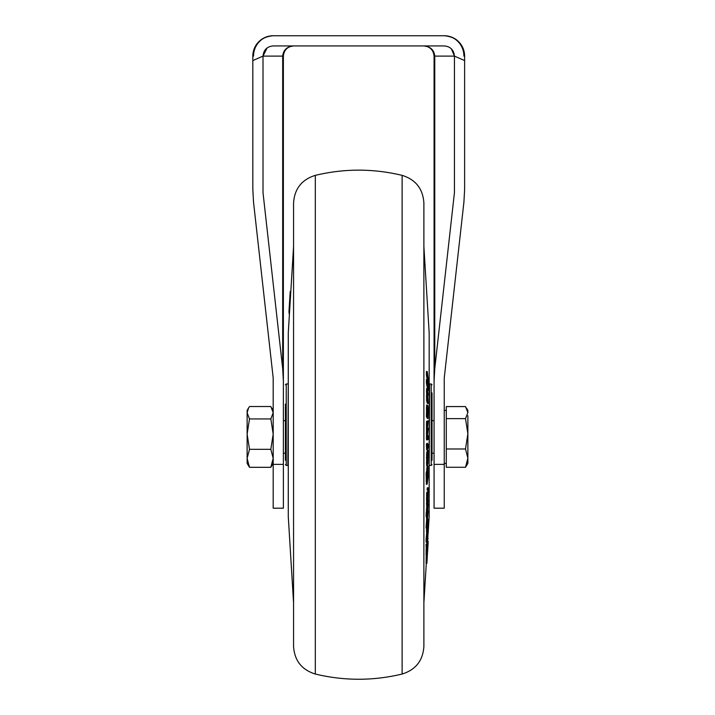 <?xml version="1.0" encoding="UTF-8"?>
<svg xmlns="http://www.w3.org/2000/svg" width="715" height="715" viewBox="0 0 715 715"><rect width="100%" height="100%" fill="white"/><g stroke="black" fill="none" stroke-linecap="round" stroke-linejoin="round"><path stroke-width="1.07" d="M467.869 415.71L467.869 433.799L465.51 448.975L467.869 458.127L465.51 467.27L467.869 463.392L467.869 433.799L465.51 418.624L446.285 418.624L446.285 406.567L465.51 406.567L467.869 412.591L465.51 418.624M465.51 467.27L446.285 467.27L446.285 418.624M446.285 448.975L465.51 448.975M466.529 408.113L467.869 410.446L467.869 412.591M273.193 463.392L270.833 467.315L273.193 458.315L270.833 449.324L273.193 434.121L270.833 418.927L273.193 412.725L270.833 406.522L249.49 406.522L248.57 407.952L247.131 412.725L249.49 418.927L247.131 434.121L249.49 449.324L247.131 458.315L249.49 467.315L247.131 463.392L247.131 410.446L248.57 407.952M270.833 467.315L249.49 467.315M270.833 449.324L249.49 449.324M270.833 418.927L249.49 418.927M282.684 368.582L282.684 56.11C283.372 49.97 287.001 46.582 293.561 45.93L293.561 45.93C287.421 46.582 284.025 49.97 283.372 56.11L283.372 381.211L282.684 368.582L263.013 192.684L263.013 56.11C263.638 49.907 267.026 46.511 273.193 45.93L444.247 45.93C450.405 46.502 453.793 49.898 454.436 56.11L464.616 60.569L464.616 189.466L464.616 56.11C463.365 43.695 456.581 36.912 444.247 35.75A20.36 20.36 0 0 1 464.616 56.11A20.36 20.36 0 0 0 444.247 35.75A20.36 20.36 0 0 1 464.616 56.11A20.36 20.36 0 0 0 444.247 35.75L423.888 35.75M267.079 47.968L263.013 56.11L252.833 60.569L252.833 56.11A20.36 20.36 0 0 1 273.193 35.75C260.895 36.885 254.102 43.669 252.833 56.11A20.36 20.36 0 0 1 273.193 35.75L444.247 35.75A20.36 19.671 -90 0 1 463.919 56.11M283.372 464.366L283.372 508.195L273.193 508.195L273.193 464.366L283.372 464.366L283.372 381.211M273.193 378.003L253.521 202.095L273.193 378.003L273.193 464.366M434.068 381.211L434.068 56.11C433.424 49.97 430.028 46.582 423.888 45.93C430.448 46.582 434.068 49.97 434.765 56.11L434.765 368.582L434.068 381.211L434.068 508.195L444.247 508.195L444.247 378.003L463.919 202.095L444.247 378.003M253.521 202.095L252.833 189.466L252.833 56.11M253.521 56.11A20.36 19.671 90 0 1 273.193 35.75L293.561 35.75M434.765 368.582L454.436 192.684L454.436 56.11L451.451 48.915M423.888 45.93L427.785 46.707L423.888 45.93M463.919 202.095L464.616 189.466M315.315 674.039L315.315 175.363C301.712 179.608 294.464 188.84 293.561 203.069L293.561 646.333C294.464 660.562 301.712 669.794 315.315 674.039C344.255 680.984 373.194 680.984 402.125 674.039L402.125 175.363C415.728 179.608 422.985 188.84 423.888 203.069L423.888 646.333C422.985 660.562 415.728 669.794 402.125 674.039M426.614 465.456L426.623 453.167L426.837 452.282L427.659 452.282L427.436 453.167L426.623 453.167M427.07 451.362L427.32 450.325L428.133 450.325L427.883 451.362L427.07 451.362M427.409 439.877L426.498 439.466L426.506 421.779L428.133 420.831L426.632 421.207M426.623 439.877L428.124 439.466L428.142 435.694L427.472 435.694M427.23 391.346L427.391 400.534L428.124 403.43L427.311 403.43L426.578 400.534L426.56 388.603L427.373 388.594L427.23 391.346L426.408 391.346M427.418 388.656L427.427 387.405M427.213 383.088L427.892 387.065L427.213 387.333L426.399 383.088L426.408 379.549L427.221 379.549L427.213 383.088L426.399 383.088M427.23 375.009L427.856 378.655L427.034 378.655L426.408 375.009L426.408 371.505L427.221 371.505L427.23 375.009L426.408 375.009M426.408 408.506L427.23 408.506L427.436 417.462L426.399 417.06L426.578 405.092L427.4 405.092L427.23 407.863L426.417 407.863M427.15 418.427L427.954 418.427L428.142 409.793L427.963 406.129L427.436 405.101L426.596 405.074M426.632 449.574L426.399 443.836L427.445 443.246L426.399 443.836M426.399 483.581L426.104 473.41L426.363 471.811L427.186 471.811L426.918 473.41L426.104 473.41M426.623 471.811L427.007 466.68L427.177 466.028L427.007 466.68L427.829 466.68L427.436 469.067L426.623 469.067M288.279 406.996L288.261 506.104M285.41 404.136L285.41 460.308M434.068 453.212L432.03 453.212L432.03 460.308L432.03 392.875M285.41 445.266L285.41 433.996M432.03 404.136L432.03 445.266M426.077 563.206L426.891 563.206L428.16 541.3L426.9 563.286L426.077 563.295L426.247 555.081M426.962 545.214L426.882 555.081L426.069 555.081L426.212 546.743M426.417 536.482L426.685 531.585M426.623 530.36L426.417 527.92M427.204 512.905L427.668 512.905L427.239 518.044L426.426 518.044L426.426 516.23M426.614 504.638L426.623 494.056L426.837 492.09L427.659 492.09L427.436 494.056L426.623 494.056M427.07 490.061L427.32 487.773L428.133 487.773L427.883 490.061L427.07 490.061M426.882 516.23L428.133 500.33L426.882 516.23L426.069 516.23L426.837 505.237M426.882 527.92L428.133 510.939L426.882 527.92L426.069 527.92L426.694 518.044M426.069 539.789L426.319 536.482L427.132 536.482L426.882 539.789L426.069 539.789L426.069 542.167L426.882 542.167L427.132 536.482M426.069 546.349L426.069 544.16L426.882 544.16L426.882 546.349L426.069 546.349M289.539 312.214L288.967 311.928L289.557 311.928M288.967 311.928L289.173 308.085L289.79 308.085M289.173 308.085L290.219 291.497L290.808 291.497M288.958 312.214L289.396 314.546M289.316 314.546L289.361 315.109M429.179 506.345L429.179 343.057A8.142 7.275 0 0 0 429.17 342.61L429.17 332.815L423.888 246.586M426.918 473.41L427.213 483.581L428.053 477.531L427.99 466.028L427.177 466.028M427.99 466.028L427.829 466.68L427.99 466.028M427.436 469.067L427.186 473.035M427.445 473.035L427.847 470.64M427.829 470.693L427.883 474.769L427.186 474.769M427.883 474.769L427.847 475.707L427.186 475.707M427.847 475.707L427.186 475.922M427.829 475.922L427.204 479.542M427.186 479.13L427.186 471.811M426.927 480.882L426.104 480.882M426.229 484.234L427.043 484.234L427.213 483.581M427.213 443.836L427.445 449.574L428.124 447.84L428.133 444.104L427.445 444.104M428.133 444.104L427.49 445.713L427.445 443.246M427.499 445.713L427.454 444.891M427.221 446.383L426.399 446.383M426.578 449.655L427.445 449.574M427.213 417.06L426.399 417.06M427.436 417.462L427.472 409.016M427.534 409.016L427.445 414.039M427.525 414.039L427.731 418.06M427.963 418.427L427.141 418.427M427.23 407.863L427.23 408.506M428.026 387.333L428.196 380.657L428.464 390.417L428.482 381.399L427.221 371.505M427.856 378.655L427.91 379.853L427.275 379.853M427.91 379.853L427.311 380.076M427.91 380.076L427.749 382.588M427.829 383.106L427.221 379.549M428.24 389.058L427.534 389.058M428.464 390.417L427.883 390.417M428.124 403.43L427.49 392.696M427.507 392.669L428.142 395.073L427.463 395.073M428.142 395.073L427.4 388.611M427.221 396.459L426.408 396.459M427.391 400.534L426.578 400.534M427.436 400.749L426.614 400.749M428.142 435.694L427.534 436.105L427.463 435.069L428.151 428.249L427.481 428.249M428.151 428.249L427.525 428.625L427.472 428.079L428.133 420.831M427.534 428.625L427.472 428.079M427.445 421.207L426.506 421.779M427.32 421.779L427.239 424.826L426.417 424.826M427.239 424.826L427.239 427.722L426.426 427.722M427.239 427.722L427.32 430.627L426.506 430.627M427.32 430.627L427.239 433.63L426.417 433.63M427.239 433.63L427.23 436.534L426.417 436.534M427.23 436.534L427.436 439.877M427.436 453.167L427.221 462.936L427.427 465.456L427.91 463.49L428.133 450.325M427.883 451.362L427.829 459.334M427.883 459.334L427.659 452.282M427.23 457.457L426.408 457.457M427.221 462.936L426.408 462.936M426.56 465.572L427.427 465.456M428.151 538.761L427.329 538.672M427.007 555.957L426.194 555.957M426.909 558.129L426.095 558.129M426.9 550.282L426.077 550.282M426.882 555.081L428.142 531.996L426.462 531.585M428.142 531.996L427.811 533.613M427.91 533.613L427.624 536.187M427.731 536.187L427.507 540.549L426.676 540.522M427.507 540.549L427.123 543.034M427.275 543.034L427.123 545.214M428.133 523.282L427.23 537.546L427.999 523.282M427.23 535.16L426.417 535.16M427.481 526.562L427.284 523.398M427.481 523.398L427.445 530.36L428.133 519.564L427.481 526.669M427.445 530.36L426.417 530.762M427.82 523.067L427.311 523.067M427.239 518.044L428.079 503.977M428.124 503.977L427.668 512.905M427.436 494.056L427.221 503.655L427.91 500.294L428.133 487.773M427.883 490.061L427.82 496.925M427.883 496.925L427.659 492.09M427.23 498.936L426.408 498.936M427.221 503.655L426.408 503.655M426.498 505.237L427.427 504.638M426.882 513.057L426.069 513.057M426.891 524.98L426.077 524.98M426.882 539.789L426.882 542.167M426.882 546.349L428.026 527.026M428.133 527.026L426.882 544.16M428.151 543.016L427.615 551.337L428.151 543.016L427.329 542.792M426.81 551.56L427.534 551.337M427.427 457.654L427.49 461.622L427.427 457.654M427.463 461.622L427.427 460.853M427.642 539.807L427.91 535.964L427.642 539.807M427.847 536.42L427.883 535.964M427.427 497.989L427.49 501.063L427.427 497.989M434.068 464.366L444.247 464.366M263.013 56.11L283.372 56.11M434.068 56.11L454.436 56.11M293.561 246.586L288.279 332.815L288.279 516.587L293.561 602.817M428.142 533.256L429.17 516.587L429.17 342.61M287.859 383.973L286.223 383.973L286.223 465.429L287.859 465.429L288.261 383.562M429.59 465.429L431.217 465.429L431.217 383.973L429.59 383.973L429.179 465.84M289.218 307.352L289.834 307.352M427.883 474.179L427.186 474.179M427.82 475.967L427.186 475.967M427.785 476.19L427.186 476.19M427.829 378.521L427.016 378.521M444.247 410.446L446.285 410.446M283.372 420.626L285.41 420.626M432.03 420.626L434.068 420.626M283.372 453.212L285.41 453.212M444.247 463.392L446.285 463.392M273.193 410.446L271.754 407.952M289.664 46.707L293.561 45.93L289.664 46.707M315.315 175.363C344.255 168.418 373.194 168.418 402.125 175.363M288.261 453.212L288.279 332.815M286.223 383.973L285.41 384.786M431.217 383.973L432.03 384.786M426.31 563.295L423.888 602.817M288.279 516.587L288.261 516.087M429.17 332.815L429.179 333.315M429.17 516.587L429.179 516.087M427.981 466.019L427.159 466.019M427.99 387.405L427.177 387.405M427.516 436.087L426.703 436.087M427.418 439.886L426.605 439.886M427.364 543.793L426.551 543.793M286.223 465.429L285.41 464.616M431.217 465.429L432.03 464.616"/></g></svg>

